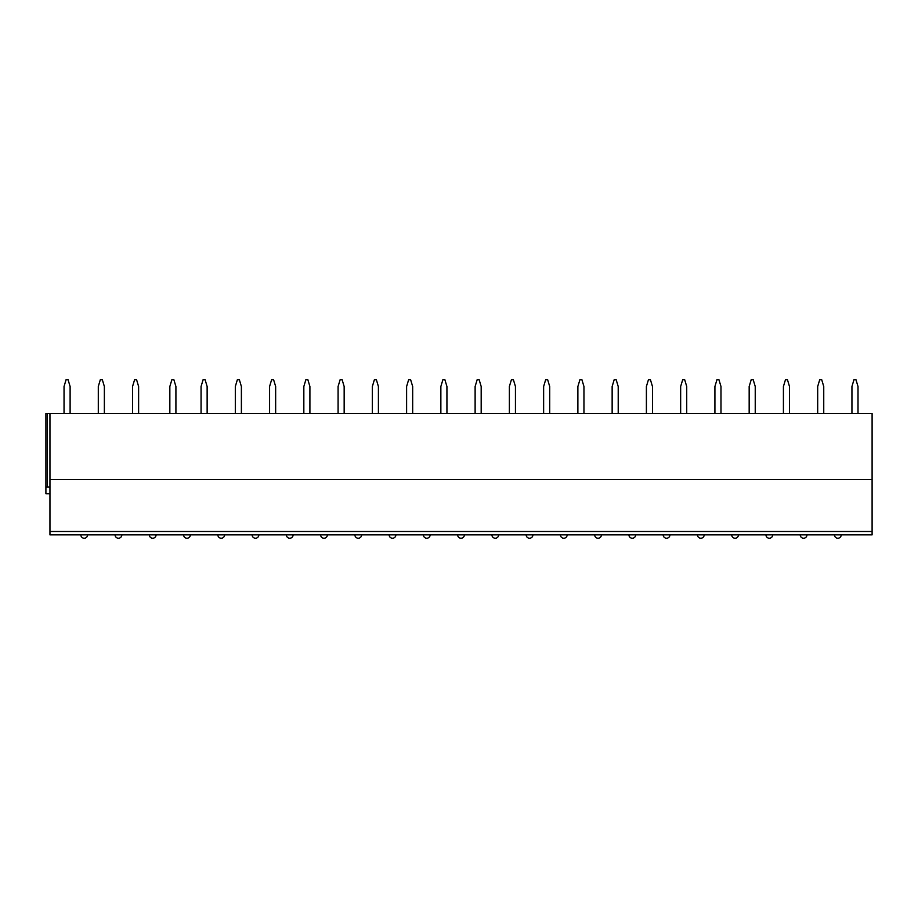 <?xml version="1.0" encoding="UTF-8"?>
<svg xmlns="http://www.w3.org/2000/svg" width="918" height="918" viewBox="0 0 918 918"><rect width="100%" height="100%" fill="white"/><g stroke="black" fill="none" stroke-linecap="round" stroke-linejoin="round"><path stroke-width="1.38" d="M872.1 531.488L872.1 534.861L49.951 534.861L49.951 479.563L872.1 479.563L872.1 531.488L49.951 531.488M49.951 493.723L45.9 493.723L45.9 413.479L872.1 413.479L872.1 479.563M64.042 413.479L64.042 386.512L66.062 379.765L68.081 379.765L70.112 386.512L70.112 413.479M98.295 413.479L98.295 386.512L100.314 379.765L102.346 379.765L104.365 386.512L104.365 413.479M132.548 413.479L132.548 386.512L134.579 379.765L136.598 379.765L138.618 386.512L138.618 413.479M169.841 413.479L169.841 386.512L171.861 379.765L173.892 379.765L175.912 386.512L175.912 413.479M201.065 413.479L201.065 386.512L203.085 379.765L205.116 379.765L207.135 386.512L207.135 413.479M235.318 413.479L235.318 386.512L237.349 379.765L239.368 379.765L241.388 386.512L241.388 413.479M269.582 413.479L269.582 386.512L271.602 379.765L273.621 379.765L275.652 386.512L275.652 413.479M303.835 413.479L303.835 386.512L305.855 379.765L307.886 379.765L309.905 386.512L309.905 413.479M338.088 413.479L338.088 386.512L340.119 379.765L342.139 379.765L344.158 386.512L344.158 413.479M372.352 413.479L372.352 386.512L374.372 379.765L376.391 379.765L378.411 386.512L378.411 413.479M406.605 413.479L406.605 386.512L408.625 379.765L410.644 379.765L412.675 386.512L412.675 413.479M440.858 413.479L440.858 386.512L442.878 379.765L444.909 379.765L446.928 386.512L446.928 413.479M475.122 413.479L475.122 386.512L477.142 379.765L479.162 379.765L481.181 386.512L481.181 413.479M509.375 413.479L509.375 386.512L511.395 379.765L513.414 379.765L515.446 386.512L515.446 413.479M543.628 413.479L543.628 386.512L545.648 379.765L547.679 379.765L549.698 386.512L549.698 413.479M577.881 413.479L577.881 386.512L579.912 379.765L581.932 379.765L583.951 386.512L583.951 413.479M612.145 413.479L612.145 386.512L614.165 379.765L616.185 379.765L618.216 386.512L618.216 413.479M646.398 413.479L646.398 386.512L648.418 379.765L650.449 379.765L652.468 386.512L652.468 413.479M680.651 413.479L680.651 386.512L682.682 379.765L684.702 379.765L686.721 386.512L686.721 413.479M714.915 413.479L714.915 386.512L716.935 379.765L718.955 379.765L720.986 386.512L720.986 413.479M749.168 413.479L749.168 386.512L751.188 379.765L753.219 379.765L755.239 386.512L755.239 413.479M783.421 413.479L783.421 386.512L785.452 379.765L787.472 379.765L789.491 386.512L789.491 413.479M817.686 413.479L817.686 386.512L819.705 379.765L821.725 379.765L823.744 386.512L823.744 413.479M851.938 413.479L851.938 386.512L853.958 379.765L855.978 379.765L858.009 386.512L858.009 413.479M49.951 413.479L49.951 479.563M872.1 534.861L49.951 534.861M45.9 486.988L49.951 486.988M47.392 413.479L47.392 486.988M80.83 534.861A3.374 3.374 0 0 0 84.204 538.235A3.374 3.374 0 0 0 87.577 534.861M115.083 534.861A3.374 3.374 0 0 0 118.456 538.235A3.374 3.374 0 0 0 121.83 534.861M149.347 534.861A3.374 3.374 0 0 0 152.721 538.235A3.374 3.374 0 0 0 156.083 534.861M183.6 534.861A3.374 3.374 0 0 0 186.974 538.235A3.374 3.374 0 0 0 190.347 534.861M217.853 534.861A3.374 3.374 0 0 0 221.227 538.235A3.374 3.374 0 0 0 224.6 534.861M252.117 534.861A3.374 3.374 0 0 0 255.479 538.235A3.374 3.374 0 0 0 258.853 534.861M286.37 534.861A3.374 3.374 0 0 0 289.744 538.235A3.374 3.374 0 0 0 293.117 534.861M320.623 534.861A3.374 3.374 0 0 0 323.997 538.235A3.374 3.374 0 0 0 327.37 534.861M354.887 534.861A3.374 3.374 0 0 0 358.249 538.235A3.374 3.374 0 0 0 361.623 534.861M389.14 534.861A3.374 3.374 0 0 0 392.514 538.235A3.374 3.374 0 0 0 395.887 534.861M423.393 534.861A3.374 3.374 0 0 0 426.767 538.235A3.374 3.374 0 0 0 430.14 534.861M457.646 534.861A3.374 3.374 0 0 0 461.02 538.235A3.374 3.374 0 0 0 464.393 534.861M491.91 534.861A3.374 3.374 0 0 0 495.284 538.235A3.374 3.374 0 0 0 498.646 534.861M526.163 534.861A3.374 3.374 0 0 0 529.537 538.235A3.374 3.374 0 0 0 532.91 534.861M560.416 534.861A3.374 3.374 0 0 0 563.79 538.235A3.374 3.374 0 0 0 567.163 534.861M594.68 534.861A3.374 3.374 0 0 0 598.054 538.235A3.374 3.374 0 0 0 601.416 534.861M628.933 534.861A3.374 3.374 0 0 0 632.307 538.235A3.374 3.374 0 0 0 635.681 534.861M663.186 534.861A3.374 3.374 0 0 0 666.56 538.235A3.374 3.374 0 0 0 669.933 534.861M697.45 534.861A3.374 3.374 0 0 0 700.813 538.235A3.374 3.374 0 0 0 704.186 534.861M731.703 534.861A3.374 3.374 0 0 0 735.077 538.235A3.374 3.374 0 0 0 738.451 534.861M765.956 534.861A3.374 3.374 0 0 0 769.33 538.235A3.374 3.374 0 0 0 772.704 534.861M800.221 534.861A3.374 3.374 0 0 0 803.583 538.235A3.374 3.374 0 0 0 806.956 534.861M834.473 534.861A3.374 3.374 0 0 0 837.847 538.235A3.374 3.374 0 0 0 841.221 534.861"/></g></svg>
